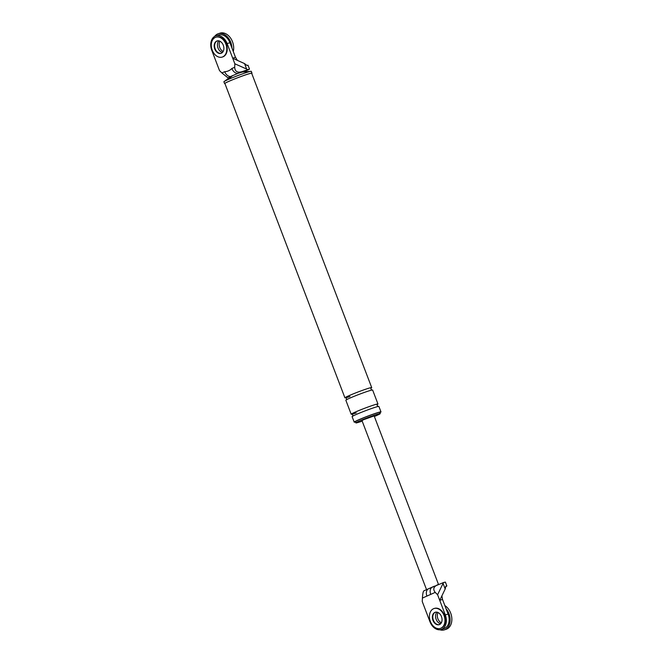 <?xml version="1.0" encoding="UTF-8"?>
<svg xmlns="http://www.w3.org/2000/svg" width="663" height="663" viewBox="0 0 663 663"><rect width="100%" height="100%" fill="white"/><g stroke="black" fill="none" stroke-linecap="round" stroke-linejoin="round"><path stroke-width="0.99" d="M214.655 36.399A13.028 9.299 72.3 0 1 217.613 33.962A13.028 9.299 72.3 0 1 218.284 33.705A13.028 9.299 72.3 0 1 231.942 48.009M222.495 52.41A6.514 4.649 72.3 0 1 217.829 47.537A6.514 4.649 72.3 0 1 218.798 40.849A6.514 4.649 72.3 0 0 217.829 47.537A6.514 4.649 72.3 0 0 222.495 52.41M218.284 33.705L220.025 33.15A13.028 9.299 72.3 0 1 230.392 37.824A13.028 9.299 72.3 0 1 233.285 51.532M223.158 51.499A6.514 4.649 72.3 0 1 219.867 41.214M222.428 57.001A10.426 7.434 -107.7 0 0 222.644 56.935A10.426 7.434 -107.7 0 0 223.182 56.736A10.426 7.434 -107.7 0 0 226.423 44.363A10.426 7.434 -107.7 0 0 216.295 37.078A10.426 7.434 -107.7 0 0 216.08 37.153M217.149 40.932A6.514 4.649 -107.7 0 0 215.069 48.515A6.514 4.649 -107.7 0 0 221.235 53.272A6.514 4.649 72.3 0 1 215.069 48.515A6.514 4.649 72.3 0 1 217.149 40.932A6.514 4.649 72.3 0 1 217.273 40.882A6.514 4.649 -107.7 0 0 217.149 40.932M215.318 37.426A10.426 7.434 -107.7 0 0 212.077 49.791A10.426 7.434 -107.7 0 0 222.213 57.076A10.426 7.434 -107.7 0 0 222.751 56.869A10.426 7.434 -107.7 0 0 225.992 44.496A10.426 7.434 -107.7 0 0 215.856 37.219A10.426 7.434 -107.7 0 0 215.318 37.426M221.359 53.222A6.514 4.649 -107.7 0 0 223.381 45.49A6.514 4.649 -107.7 0 0 217.05 40.94A6.514 4.649 -107.7 0 0 216.718 41.073A6.514 4.649 -107.7 0 0 214.688 48.805A6.514 4.649 -107.7 0 0 221.019 53.355A6.514 4.649 -107.7 0 0 221.359 53.222M446.066 608.733A13.028 9.299 72.3 0 1 445.064 629.593A13.028 9.299 72.3 0 1 444.392 629.85A13.028 9.299 72.3 0 1 439.876 629.767M440.663 623.734A6.514 4.649 72.3 0 1 435.989 618.852A6.514 4.649 72.3 0 1 436.958 612.173A6.514 4.649 -107.7 0 0 435.989 618.852A6.514 4.649 -107.7 0 0 440.663 623.734M444.865 605.584A13.028 9.299 72.3 0 1 451.81 618.015A13.028 9.299 72.3 0 1 446.804 629.038A13.028 9.299 72.3 0 1 446.133 629.295L444.392 629.85M441.326 622.814A6.514 4.649 72.3 0 1 438.036 612.529M440.597 628.325A10.426 7.434 -107.7 0 0 440.812 628.259A10.426 7.434 -107.7 0 0 441.351 628.052A10.426 7.434 -107.7 0 0 444.591 615.678A10.426 7.434 -107.7 0 0 434.464 608.402A10.426 7.434 -107.7 0 0 434.24 608.477M435.318 612.247A6.514 4.649 -107.7 0 0 433.237 619.83A6.514 4.649 -107.7 0 0 439.403 624.596A6.514 4.649 -107.7 0 1 433.237 619.83A6.514 4.649 -107.7 0 1 435.318 612.247A6.514 4.649 -107.7 0 1 435.434 612.198A6.514 4.649 -107.7 0 0 435.318 612.247M433.486 608.742A10.426 7.434 -107.7 0 0 430.246 621.115A10.426 7.434 -107.7 0 0 440.381 628.4A10.426 7.434 -107.7 0 0 440.912 628.192A10.426 7.434 -107.7 0 0 444.16 615.819A10.426 7.434 -107.7 0 0 434.025 608.543A10.426 7.434 -107.7 0 0 433.486 608.742M439.519 624.546A6.514 4.649 -107.7 0 0 441.55 616.814A6.514 4.649 -107.7 0 0 435.218 612.264A6.514 4.649 -107.7 0 0 434.878 612.388A6.514 4.649 -107.7 0 0 432.856 620.12A6.514 4.649 -107.7 0 0 439.188 624.67A6.514 4.649 -107.7 0 0 439.519 624.546M215.898 35.835L218.682 34.948A11.727 8.37 72.3 0 1 229.92 42.714L235.489 57.3L232.713 58.195L227.136 43.601A11.727 8.37 72.3 0 0 215.898 35.835A11.727 8.37 72.3 0 0 211.804 50.413L219.519 70.618L221.89 72.947L224.716 71.695C227.467 71.563 229.846 70.502 231.868 68.513L234.694 67.261L234.851 63.805L246.619 69.027L244.539 63.582L246.951 65.438L248.003 65.223L249.495 69.109L248.915 69.491A34.302 1.856 159.1 0 1 243.694 71.935M235.489 57.3L237.42 60.399L232.713 58.195L234.851 63.805M230.5 76.767L228.006 77.878L229.116 77.82M234.694 67.261C234.967 71.463 237.371 72.947 241.912 71.703L249.495 69.109M247.589 69.59L246.619 69.027M250.697 71.38L242.244 72.052L238.539 73.203A6.514 4.55 -113.9 0 1 231.868 68.513M230.857 76.502A6.514 4.55 -113.9 0 1 224.716 71.695M241.912 71.703L231.114 76.303L224.359 81.441M228.006 77.878L221.89 72.947M237.42 60.399L244.539 63.582M251.725 73.411A14.661 0.796 159.1 0 0 251.973 73.137L251.277 71.314A14.661 0.796 159.1 0 0 242.625 73.833A14.661 0.796 159.1 0 0 227.799 79.676A14.661 0.796 159.1 0 0 223.887 81.773L224.583 83.596A14.661 0.796 159.1 0 0 224.948 83.637M251.973 73.137A14.661 0.796 159.1 0 0 243.321 75.657A14.661 0.796 159.1 0 0 228.495 81.499A14.661 0.796 159.1 0 0 224.583 83.596M344.926 397.825L224.89 83.48A14.337 0.779 -20.9 0 1 228.71 81.425A14.337 0.779 -20.9 0 1 243.213 75.715A14.337 0.779 -20.9 0 1 251.667 73.253L371.703 387.598A14.337 0.779 159.1 0 0 363.249 390.068A14.337 0.779 159.1 0 0 348.746 395.778A14.337 0.779 159.1 0 0 344.926 397.825A14.337 0.779 159.1 0 0 349.998 396.532M374.363 416.488A13.028 0.704 159.1 0 0 376.758 415.461A13.028 0.704 159.1 0 0 380.239 413.596A13.028 0.704 159.1 0 0 372.548 415.834A13.028 0.704 159.1 0 0 359.363 421.022A13.028 0.704 159.1 0 0 355.89 422.895A13.028 0.704 159.1 0 0 362.197 421.138M379.891 412.676A14.337 0.779 159.1 0 0 380.993 411.914A14.337 0.779 159.1 0 0 372.531 414.375A14.337 0.779 159.1 0 0 358.028 420.085A14.337 0.779 159.1 0 0 354.208 422.14A14.337 0.779 159.1 0 0 355.542 421.975M380.239 413.596L379.775 412.378A13.028 0.704 159.1 0 0 372.084 414.615A13.028 0.704 159.1 0 0 358.898 419.812A13.028 0.704 159.1 0 0 355.426 421.676L355.89 422.895M371.131 388.079A14.337 0.779 159.1 0 0 371.703 387.598M377.396 404.488A14.337 0.779 159.1 0 0 377.968 404.016L372.631 390.035A14.337 0.779 159.1 0 0 364.178 392.496A14.337 0.779 159.1 0 0 349.674 398.206A14.337 0.779 159.1 0 0 345.854 400.261L351.191 414.242A14.337 0.779 159.1 0 0 356.263 412.941M377.968 404.016A14.337 0.779 159.1 0 0 369.515 406.477A14.337 0.779 159.1 0 0 355.012 412.187A14.337 0.779 159.1 0 0 351.191 414.242M380.993 411.914L378.896 406.444A14.337 0.779 159.1 0 0 370.443 408.905A14.337 0.779 159.1 0 0 355.94 414.615A14.337 0.779 159.1 0 0 352.119 416.671L354.208 422.14M437.588 594.719L443.481 582.562L428.613 588.736A6.514 4.55 -113.9 0 0 426.914 596.078L422.414 598.076L422.248 601.532L429.964 621.737A11.727 8.37 -107.7 0 0 441.21 629.502A11.727 8.37 -107.7 0 0 445.304 614.924L437.588 594.719L435.218 592.39L430.726 594.388A6.514 4.55 -113.9 0 1 432.425 587.037L432.409 587.045M437.795 584.683C433.552 586.689 432.69 589.258 435.218 592.39M443.108 583.573L445.188 589.017L445.801 586.191L446.862 585.976L446.282 586.349A34.302 1.856 -20.9 0 1 445.785 586.606M445.188 589.017L439.735 600.338L442.519 599.451L448.089 614.037L445.304 614.924M422.414 598.076C422.696 593.7 423.185 591.288 423.897 590.849M441.21 629.502L443.995 628.607A11.727 8.37 -107.7 0 0 448.089 614.037M442.519 599.451L441.865 595.78M434.514 586.117L426.848 589.515M426.5 589.531L361.973 420.566L363.714 419.638L374.147 415.916L438.492 584.418M443.481 582.562L445.379 582.089L446.862 585.976M229.92 42.714L227.136 43.601M232.655 75.524L228.014 79.601M430.726 594.388L426.914 596.078M222.213 57.076L222.644 56.935M215.856 37.219L216.295 37.078M440.381 628.4L440.812 628.259M434.025 608.543L434.464 608.402M377.479 404.405C376.857 405.002 377.123 405.69 378.275 406.477M351.813 414.201L351.813 414.201C352.675 414.226 352.94 414.922 352.608 416.281M371.214 387.988C370.592 388.584 370.857 389.28 372.009 390.068M345.547 397.792L345.547 397.792C346.409 397.817 346.674 398.513 346.343 399.872M423.806 590.866L428.613 588.736"/></g></svg>
